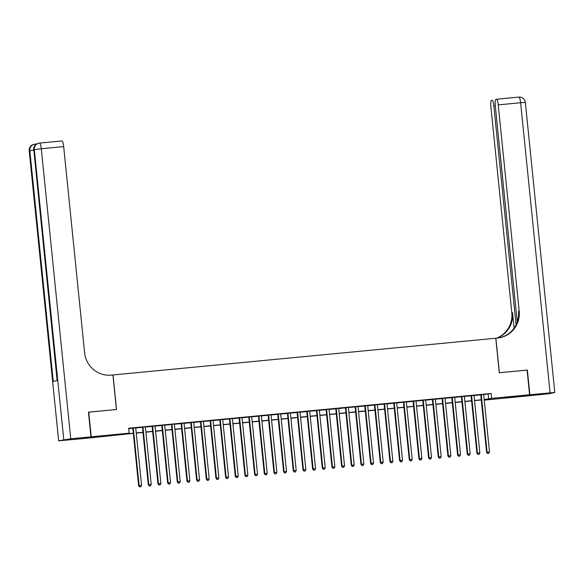 <?xml version="1.0" encoding="UTF-8"?>
<svg xmlns="http://www.w3.org/2000/svg" width="584" height="584" viewBox="0 0 584 584"><rect width="100%" height="100%" fill="white"/><g stroke="black" fill="none" stroke-linecap="round" stroke-linejoin="round"><path stroke-width="0.88" d="M101.682 436.102L107.828 435.686L105.003 436.131L92.433 437.248L101.682 436.102M514.884 396.448L521.03 396.025L518.205 396.478L505.634 397.587L514.884 396.448M88.461 412.216L116.537 409.486L113.026 374.957L495.779 338.224L499.291 372.753L527.075 370.088L529.586 394.748L522.213 396.456L484.275 400.098L487.26 399.405L484.202 399.697M484.231 399.697L484.275 400.098M133.32 433.372L83.877 438.526L91.25 436.817L129.188 433.175L126.202 433.868L133.298 433.189M135.707 427.831L132.787 428.116M145.372 426.904L142.452 427.189M155.037 425.977L152.117 426.262M164.703 425.05L161.783 425.327M174.368 424.123L171.448 424.4M184.033 423.196L181.113 423.473M193.698 422.269L190.778 422.546M203.363 421.341L200.443 421.619M213.029 420.414L210.109 420.692M222.694 419.487L219.774 419.765M232.359 418.56L229.439 418.837M242.024 417.626L239.104 417.91M251.689 416.699L248.769 416.983M261.362 415.771L258.435 416.056M271.027 414.844L268.1 415.129M280.692 413.917L277.765 414.202M290.358 412.99L287.438 413.275M300.023 412.063L297.103 412.341M309.688 411.136L306.768 411.413M319.353 410.209L316.433 410.486M329.018 409.282L326.098 409.559M338.683 408.355L335.763 408.632M348.349 407.428L345.429 407.705M358.014 406.5L355.094 406.778M367.679 405.573L364.759 405.851M377.344 404.639L374.424 404.924M387.009 403.712L384.089 403.997M396.675 402.785L393.755 403.069M406.34 401.858L403.42 402.142M416.005 400.931L413.085 401.215M425.67 400.004L422.75 400.288M435.336 399.076L432.416 399.354M445.001 398.149L442.081 398.427M454.666 397.222L451.746 397.5M464.338 396.295L461.411 396.572M474.004 395.368L471.076 395.645M483.683 394.58L491.144 393.455L128.684 428.24L129.188 433.175M128.728 428.641L132.802 428.254M135.722 427.977L142.467 427.327M145.387 427.043L152.132 426.4M155.052 426.116L161.797 425.473M164.717 425.189L171.462 424.546M174.382 424.261L181.128 423.619M184.048 423.334L190.793 422.692M193.713 422.407L200.458 421.757M203.378 421.48L210.123 420.83M213.043 420.553L219.788 419.903M222.708 419.626L229.454 418.976M232.374 418.699L239.119 418.049M242.039 417.772L248.784 417.122M251.704 416.845L258.449 416.195M261.377 415.918L268.114 415.268M271.042 414.99L277.78 414.341M280.707 414.056L287.445 413.414M290.372 413.129L297.117 412.486M300.037 412.202L306.782 411.559M309.702 411.275L316.448 410.632M319.368 410.348L326.113 409.698M329.033 409.421L335.778 408.771M338.698 408.493L345.443 407.844M348.363 407.566L355.108 406.917M358.029 406.639L364.774 405.989M367.694 405.712L374.439 405.062M377.359 404.785L384.104 404.135M387.024 403.858L393.769 403.208M396.689 402.931L403.434 402.281M406.354 402.004L413.1 401.354M416.02 401.069L422.765 400.427M425.685 400.142L432.43 399.5M435.35 399.215L442.095 398.573M445.015 398.288L451.76 397.646M454.68 397.361L461.426 396.711M464.353 396.434L471.091 395.784M474.018 395.507L480.756 394.857M483.669 394.441L480.741 394.718M113.026 374.957L111.288 375.125A24.798 24.265 -103 0 1 84.614 352.78L63.678 146.599L41.296 148.745L70.759 438.781L90.958 436.847L83.585 438.555L58.663 440.818L29.2 150.774L58.663 440.818M88.746 412.151L91.25 436.817M491.144 393.455L491.648 398.39L529.586 394.748M484.18 399.514L491.648 398.39M136.225 432.905L142.963 432.262M145.891 431.977L152.628 431.328M155.556 431.05L162.294 430.401M165.221 430.123L171.966 429.474M174.886 429.196L181.631 428.546M184.551 428.269L191.297 427.619M194.216 427.342L200.962 426.692M203.882 426.415L210.627 425.765M213.547 425.488L220.292 424.838M223.212 424.561L229.957 423.911M232.877 423.634L239.623 422.984M242.542 422.699L249.288 422.057M252.208 421.772L258.953 421.13M261.873 420.845L268.618 420.203M271.538 419.918L278.283 419.276M281.203 418.991L287.948 418.341M290.868 418.064L297.614 417.414M300.534 417.137L307.279 416.487M310.199 416.209L316.944 415.56M319.864 415.282L326.609 414.633M329.529 414.355L336.274 413.706M339.202 413.428L345.94 412.779M348.867 412.501L355.605 411.851M358.532 411.574L365.27 410.924M368.197 410.647L374.943 409.997M377.863 409.712L384.608 409.07M387.528 408.785L394.273 408.143M397.193 407.858L403.938 407.216M406.858 406.931L413.603 406.289M416.523 406.004L423.269 405.354M426.189 405.077L432.934 404.427M435.854 404.15L442.599 403.5M445.519 403.223L452.264 402.573M455.184 402.296L461.929 401.646M464.849 401.369L471.595 400.719M474.515 400.441L481.26 399.792M481.282 399.982L474.536 400.624M471.616 400.909L464.871 401.551M461.951 401.836L455.206 402.486M452.286 402.763L445.541 403.413M442.614 403.69L435.876 404.34M432.948 404.617L426.211 405.267M423.283 405.544L416.545 406.194M413.618 406.471L406.873 407.121M403.953 407.398L397.208 408.048M394.288 408.326L387.542 408.975M384.622 409.253L377.877 409.902M374.957 410.187L368.212 410.829M365.292 411.114L358.547 411.756M355.627 412.041L348.882 412.684M345.962 412.968L339.216 413.611M336.296 413.895L329.551 414.538M326.631 414.822L319.886 415.472M316.966 415.75L310.221 416.399M307.301 416.677L300.556 417.326M297.636 417.604L290.89 418.254M287.97 418.531L281.225 419.181M278.305 419.458L271.56 420.108M268.64 420.385L261.895 421.035M258.975 421.312L252.23 421.962M249.31 422.239L242.564 422.889M239.637 423.174L232.899 423.816M229.972 424.101L223.234 424.743M220.307 425.028L213.569 425.67M210.642 425.955L203.896 426.597M200.976 426.882L194.231 427.524M191.311 427.809L184.566 428.459M181.646 428.736L174.901 429.386M171.981 429.663L165.236 430.313M162.315 430.591L155.57 431.24M152.65 431.518L145.905 432.167M142.985 432.445L136.24 433.094M488.158 394.149L488.655 399.084M480.741 394.653L486.596 452.33L487.092 452.22L481.245 394.601M487.801 453.461L488.764 453.374L487.801 453.461L487.092 452.22L489.509 451.987L483.661 394.375M486.596 452.33L487.603 453.512M488.764 453.374L489.509 451.987M527.082 370.125L499.386 372.745L495.882 338.216L497.524 338.056A24.798 24.265 77 0 0 500.612 337.552A24.798 24.265 77 0 0 519.183 311.075L498.24 104.886A5.95 1.219 -95.5 0 0 496.473 99.243A5.95 1.219 -95.5 0 0 496.444 99.251L495.852 99.382A5.95 1.219 -95.5 0 0 495.261 105.58L517.234 321.945M529.87 394.718L522.497 396.426L549.697 393.66L554.8 392.455L529.87 394.718L527.367 370.059M516.073 324.755L493.845 105.908A5.95 1.219 -95.5 0 0 492.078 100.258A5.95 1.219 -95.5 0 0 492.049 100.265L491.458 100.404A5.95 1.219 -95.5 0 0 490.867 106.595L511.81 312.783A24.798 24.265 77 0 1 496.831 338.121M497.225 338.085A24.798 24.265 77 0 0 512.526 312.615L514.095 328.106M500.254 337.632A24.798 24.265 77 0 0 518.461 311.243L519.183 311.075M35.084 144.131L36.471 144A5.95 1.219 84.5 0 1 36.5 143.993L35.047 144.131A5.95 1.219 -95.5 0 0 35.018 144.138A5.95 5.825 -103 0 0 34.273 144.263L33.777 144.379A5.95 5.825 77 0 0 29.324 150.73L33.719 150.103M90.958 436.847L88.454 412.18L116.435 409.494L112.931 374.964M70.759 438.781L58.78 440.774M35.646 144.693A5.95 1.219 -95.5 0 0 35.047 144.131A5.95 5.95 0 0 0 34.273 144.263A5.95 5.825 -103 0 0 29.82 150.614L53.268 381.461L57.254 380.542L33.806 149.694L41.296 148.745A5.95 1.219 -95.5 0 0 39.537 143.095A5.95 1.219 -95.5 0 0 39.5 143.102A5.95 5.825 -103 0 0 38.763 143.219L38.259 143.335A5.95 5.825 77 0 0 33.806 149.694L57.13 380.571M39.566 143.095L61.875 140.956A5.95 1.219 84.5 0 1 61.911 140.948A5.95 1.219 84.5 0 1 63.678 146.599M471.069 395.58L476.931 453.257L477.427 453.147L471.58 395.529M478.135 454.389L479.099 454.301L478.135 454.389L477.427 453.147L479.844 452.914L473.996 395.302M476.931 453.257L477.938 454.44M479.099 454.301L479.844 452.914M461.404 396.507L467.266 454.184L467.762 454.075L461.915 396.456M468.47 455.323L469.434 455.228L468.47 455.323L467.762 454.075L470.178 453.841L464.331 396.229M467.266 454.184L468.273 455.367M469.434 455.228L470.178 453.841M451.739 397.434L457.601 455.119L458.097 455.002L452.25 397.383M458.805 456.25L459.769 456.155L458.805 456.25L458.097 455.002L460.513 454.768L454.666 397.156M457.601 455.119L458.608 456.294M459.769 456.155L460.513 454.768M442.073 398.361L447.935 456.046L448.432 455.929L442.584 398.317M449.14 457.177L450.103 457.082L449.14 457.177L448.432 455.929L450.848 455.695L445.001 398.084M447.935 456.046L448.943 457.221M450.103 457.082L450.848 455.695M432.408 399.288L438.27 456.973L438.766 456.856L432.912 399.244M439.475 458.104L440.438 458.009L439.475 458.104L438.766 456.856L441.183 456.622L435.328 399.011M438.27 456.973L439.277 458.148M440.438 458.009L441.183 456.622M422.743 400.215L428.605 457.9L429.101 457.783L423.247 400.171M429.809 459.031L430.773 458.936L429.809 459.031L429.101 457.783L431.518 457.549L425.663 399.938M428.605 457.9L429.605 459.075M430.773 458.936L431.518 457.549M413.078 401.142L418.94 458.827L419.436 458.71L413.581 401.099M420.144 459.958L421.108 459.864L420.144 459.958L419.436 458.71L421.852 458.476L415.998 400.865M418.94 458.827L419.94 460.002M421.108 459.864L421.852 458.476M403.413 402.069L409.274 459.754L409.771 459.637L403.916 402.026M410.479 460.885L411.443 460.791L410.479 460.885L409.771 459.637L412.187 459.404L406.333 401.792M409.274 459.754L410.275 460.929M411.443 460.791L412.187 459.404M393.747 403.004L399.609 460.681L400.106 460.564L394.251 402.953M400.814 461.813L401.777 461.718L400.814 461.813L400.106 460.564L402.522 460.331L396.667 402.719M399.609 460.681L400.609 461.856M401.777 461.718L402.522 460.331M384.082 403.931L389.944 461.608L390.44 461.491L384.586 403.88M391.149 462.74L392.112 462.645L391.149 462.74L390.44 461.491L392.857 461.258L387.002 403.646M389.944 461.608L390.944 462.784M392.112 462.645L392.857 461.258M374.417 404.858L380.279 462.535L380.775 462.418L374.921 404.807M381.483 463.667L382.447 463.579L381.483 463.667L380.775 462.418L383.192 462.192L377.337 404.573M380.279 462.535L381.279 463.718M382.447 463.579L383.192 462.192M364.752 405.785L370.614 463.462L371.11 463.346L365.255 405.734M371.811 464.594L372.782 464.506L371.811 464.594L371.11 463.346L373.526 463.119L367.672 405.5M370.614 463.462L371.614 464.645M372.782 464.506L373.526 463.119M355.087 406.712L360.948 464.389L361.445 464.273L355.59 406.661M362.146 465.521L363.117 465.433L362.146 465.521L361.445 464.273L363.861 464.046L358.007 406.428M360.948 464.389L361.949 465.572M363.117 465.433L363.861 464.046M345.421 407.639L351.276 465.317L351.78 465.207L345.925 407.588M352.481 466.448L353.451 466.361L352.481 466.448L351.78 465.207L354.196 464.974L348.341 407.362M351.276 465.317L352.283 466.499M353.451 466.361L354.196 464.974M335.756 408.566L341.611 466.244L342.114 466.134L336.26 408.515M342.815 467.375L343.786 467.288L342.815 467.375L342.114 466.134L344.531 465.901L338.676 408.289M341.611 466.244L342.618 467.426M343.786 467.288L344.531 465.901M326.091 409.494L331.946 467.171L332.449 467.061L326.595 409.442M333.15 468.31L334.121 468.215L333.15 468.31L332.449 467.061L334.866 466.828L329.011 409.216M331.946 467.171L332.953 468.353M334.121 468.215L334.866 466.828M316.426 410.421L322.28 468.105L322.784 467.988L316.929 410.377M323.485 469.237L324.456 469.142L323.485 469.237L322.784 467.988L325.2 467.755L319.346 410.143M322.28 468.105L323.288 469.281M324.456 469.142L325.2 467.755M306.761 411.348L312.615 469.032L313.119 468.916L307.264 411.304M313.82 470.164L314.791 470.069L313.82 470.164L313.119 468.916L315.535 468.682L309.681 411.07M312.615 469.032L313.623 470.208M314.791 470.069L315.535 468.682M297.095 412.275L302.95 469.959L303.446 469.843L297.599 412.231M304.154 471.091L305.125 470.996L304.154 471.091L303.446 469.843L305.863 469.609L300.015 411.997M302.95 469.959L303.957 471.135M305.125 470.996L305.863 469.609M287.43 413.202L293.285 470.886L293.781 470.77L287.934 413.158M294.489 472.018L295.453 471.923L294.489 472.018L293.781 470.77L296.197 470.536L290.35 412.924M293.285 470.886L294.292 472.062M295.453 471.923L296.197 470.536M277.765 414.129L283.62 471.814L284.116 471.697L278.269 414.085M284.824 472.945L285.788 472.85L284.824 472.945L284.116 471.697L286.532 471.463L280.685 413.852M283.62 471.814L284.627 472.989M285.788 472.85L286.532 471.463M268.092 415.063L273.954 472.741L274.451 472.624L268.603 415.012M275.159 473.872L276.123 473.777L275.159 473.872L274.451 472.624L276.867 472.39L271.02 414.779M273.954 472.741L274.962 473.916M276.123 473.777L276.867 472.39M258.427 415.99L264.289 473.668L264.786 473.551L258.938 415.939M265.494 474.799L266.457 474.704L265.494 474.799L264.786 473.551L267.202 473.317L261.355 415.706M264.289 473.668L265.297 474.843M266.457 474.704L267.202 473.317M248.762 416.918L254.624 474.595L255.12 474.478L249.273 416.866M255.828 475.726L256.792 475.631L255.828 475.726L255.12 474.478L257.537 474.244L251.689 416.633M254.624 474.595L255.631 475.77M256.792 475.631L257.537 474.244M239.097 417.845L244.959 475.522L245.455 475.405L239.608 417.794M246.163 476.654L247.127 476.566L246.163 476.654L245.455 475.405L247.871 475.179L242.024 417.56M244.959 475.522L245.966 476.705M247.127 476.566L247.871 475.179M229.432 418.772L235.294 476.449L235.79 476.332L229.935 418.721M236.498 477.581L237.462 477.493L236.498 477.581L235.79 476.332L238.206 476.106L232.352 418.487M235.294 476.449L236.301 477.632M237.462 477.493L238.206 476.106M219.767 419.699L225.628 477.376L226.125 477.259L220.27 419.648M226.833 478.508L227.797 478.42L226.833 478.508L226.125 477.259L228.541 477.033L222.686 419.414M225.628 477.376L226.628 478.559M227.797 478.42L228.541 477.033M210.101 420.626L215.963 478.303L216.46 478.194L210.605 420.575M217.168 479.435L218.131 479.347L217.168 479.435L216.46 478.194L218.876 477.96L213.021 420.349M215.963 478.303L216.963 479.486M218.131 479.347L218.876 477.96M200.436 421.553L206.298 479.23L206.794 479.121L200.94 421.502M207.502 480.369L208.466 480.274L207.502 480.369L206.794 479.121L209.211 478.887L203.356 421.276M206.298 479.23L207.298 480.413M208.466 480.274L209.211 478.887M190.771 422.48L196.633 480.157L197.129 480.048L191.275 422.429M197.837 481.296L198.801 481.201L197.837 481.296L197.129 480.048L199.546 479.814L193.691 422.203M196.633 480.157L197.633 481.34M198.801 481.201L199.546 479.814M181.106 423.407L186.968 481.092L187.464 480.975L181.609 423.364M188.172 482.223L189.136 482.129L188.172 482.223L187.464 480.975L189.88 480.741L184.026 423.13M186.968 481.092L187.968 482.267M189.136 482.129L189.88 480.741M171.44 424.334L177.302 482.019L177.799 481.902L171.944 424.291M178.507 483.151L179.47 483.056L178.507 483.151L177.799 481.902L180.215 481.669L174.361 424.057M177.302 482.019L178.303 483.194M179.47 483.056L180.215 481.669M161.775 425.261L167.637 482.946L168.134 482.829L162.279 425.218M168.834 484.078L169.805 483.983L168.834 484.078L168.134 482.829L170.55 482.596L164.695 424.984M167.637 482.946L168.637 484.121M169.805 483.983L170.55 482.596M152.11 426.189L157.965 483.873L158.468 483.756L152.614 426.145M159.169 485.005L160.14 484.91L159.169 485.005L158.468 483.756L160.885 483.523L155.03 425.911M157.965 483.873L158.972 485.049M160.14 484.91L160.885 483.523M142.445 427.116L148.299 484.8L148.803 484.684L142.949 427.072M149.504 485.932L150.475 485.837L149.504 485.932L148.803 484.684L151.22 484.45L145.365 426.838M148.299 484.8L149.307 485.976M150.475 485.837L151.22 484.45M132.78 428.05L138.634 485.727L139.138 485.611L133.283 427.999M139.839 486.859L140.81 486.764L139.839 486.859L139.138 485.611L141.554 485.377L135.7 427.765M138.634 485.727L139.642 486.903M140.81 486.764L141.554 485.377M512.526 312.615L511.81 312.783M496.509 99.243L518.818 97.097A5.95 1.219 84.5 0 1 518.847 97.097A5.95 1.219 84.5 0 1 520.614 102.74L498.24 104.886M550.077 392.784L520.614 102.74L525.337 102.419A5.95 5.95 0 0 0 518.847 97.097L496.473 99.243M495.276 105.77L493.845 105.908M63.765 439.613L34.303 149.577A5.95 5.825 -103 0 1 38.763 143.219A5.95 5.95 0 0 1 39.537 143.095L61.911 140.948M554.8 392.455L525.337 102.419M33.777 144.379A5.95 5.95 0 0 0 29.2 150.774M38.259 143.335A5.95 5.95 0 0 0 33.682 149.738"/></g></svg>
